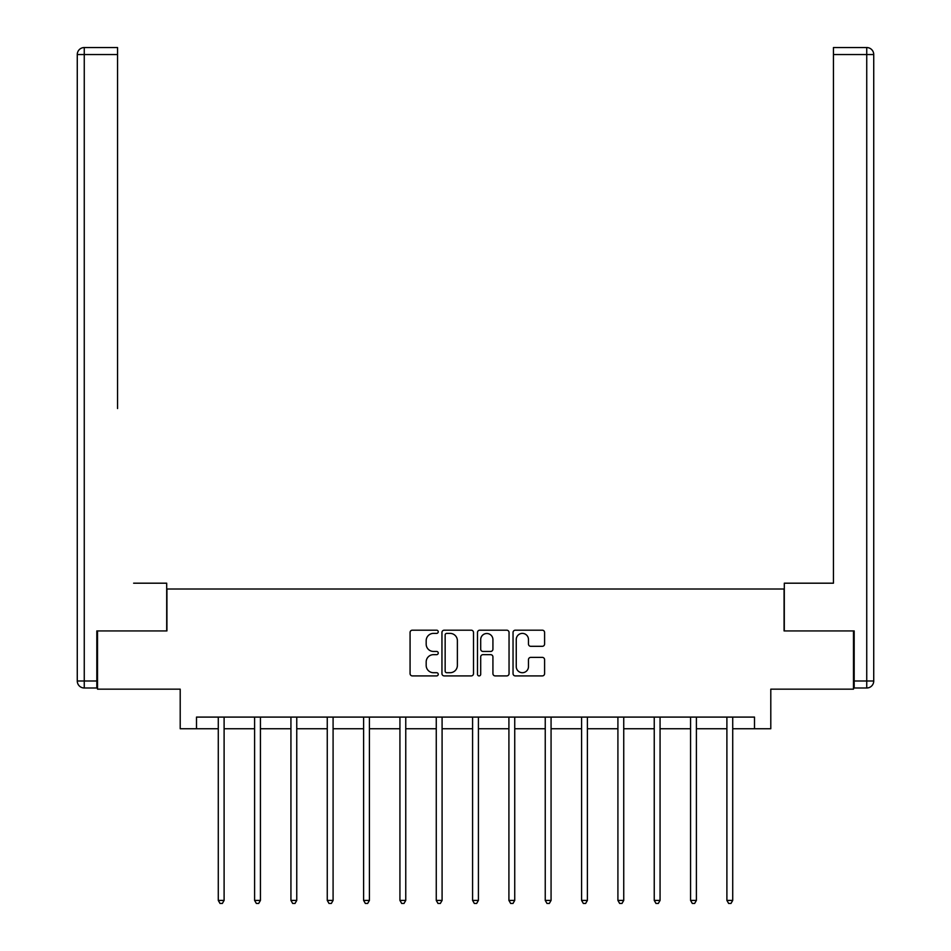<?xml version="1.0" encoding="UTF-8"?>
<svg xmlns="http://www.w3.org/2000/svg" width="951" height="951" viewBox="0 0 951 951"><rect width="100%" height="100%" fill="white"/><g stroke="black" fill="none" stroke-linecap="round" stroke-linejoin="round"><path stroke-width="1.43" d="M438.245 631.797A1.605 1.605 0 0 0 436.64 630.192L412.354 630.192A2.282 2.282 0 0 0 410.071 632.474L410.071 673.629A2.282 2.282 0 0 0 412.354 675.911L436.64 675.911A1.605 1.605 0 0 0 438.245 674.307A1.605 1.605 0 0 0 436.64 672.714L433.501 672.714A7.311 7.311 0 0 1 426.179 665.391L426.179 661.967A7.311 7.311 0 0 1 433.501 654.657L436.64 654.657A1.605 1.605 0 0 0 438.245 653.052A1.605 1.605 0 0 0 436.64 651.447L433.501 651.447A7.311 7.311 0 0 1 426.179 644.136L426.179 640.712A7.311 7.311 0 0 1 433.501 633.39L436.64 633.39A1.605 1.605 0 0 0 438.245 631.797M542.308 646.311A2.282 2.282 0 0 0 544.59 644.017L544.59 632.474A2.282 2.282 0 0 0 542.308 630.192L515.335 630.192A2.282 2.282 0 0 0 513.041 632.474L513.041 673.629A2.282 2.282 0 0 0 515.335 675.911L542.308 675.911A2.282 2.282 0 0 0 544.59 673.629L544.59 659.685A2.282 2.282 0 0 0 542.308 657.391L530.765 657.391A2.282 2.282 0 0 0 528.471 659.685L528.471 666.592A6.11 6.11 0 0 1 522.361 672.714A6.11 6.11 0 0 1 516.25 666.592L516.25 639.512A6.11 6.11 0 0 1 522.361 633.39A6.11 6.11 0 0 1 528.471 639.512L528.471 644.017A2.282 2.282 0 0 0 530.765 646.311L542.308 646.311M196.5 728.739L196.5 717.09L754.5 717.09L754.5 728.739L770.797 728.739L770.797 689.154L853.475 689.154L853.475 630.929L784.076 630.929L784.076 589.014L166.924 589.014L166.924 630.929L97.525 630.929L97.525 689.154L180.203 689.154L180.203 728.739L218.278 728.739M473.503 632.474A2.282 2.282 0 0 0 471.209 630.192L444.236 630.192A2.282 2.282 0 0 0 441.953 632.474L441.953 673.629A2.282 2.282 0 0 0 444.236 675.911L471.209 675.911A2.282 2.282 0 0 0 473.503 673.629L473.503 632.474M479.791 630.192L506.764 630.192A2.282 2.282 0 0 1 509.047 632.474L509.047 673.629A2.282 2.282 0 0 1 506.764 675.911L495.221 675.911A2.282 2.282 0 0 1 492.927 673.629L492.927 656.939A2.282 2.282 0 0 0 490.645 654.657L482.989 654.657A2.282 2.282 0 0 0 480.695 656.939L480.695 674.307A1.605 1.605 0 0 1 479.102 675.911A1.605 1.605 0 0 1 477.497 674.307L477.497 632.474A2.282 2.282 0 0 1 479.791 630.192M224.103 728.739L254.606 728.739M260.431 728.739L290.935 728.739M296.76 728.739L327.263 728.739M333.088 728.739L363.603 728.739M369.416 728.739L399.931 728.739M405.756 728.739L436.259 728.739M442.084 728.739L472.588 728.739M478.412 728.739L508.916 728.739M514.741 728.739L545.244 728.739M551.069 728.739L581.584 728.739M587.397 728.739L617.912 728.739M623.737 728.739L654.24 728.739M660.065 728.739L690.569 728.739M696.394 728.739L726.897 728.739M732.722 728.739L754.5 728.739M446.756 633.39A1.605 1.605 0 0 0 445.151 634.995L445.151 671.109A1.605 1.605 0 0 0 446.756 672.714L450.073 672.714A7.311 7.311 0 0 0 457.383 665.391L457.383 640.712A7.311 7.311 0 0 0 450.073 633.39L446.756 633.39M492.927 639.619A6.11 6.11 0 0 0 486.817 633.509A6.11 6.11 0 0 0 480.695 639.619L480.695 649.164A2.282 2.282 0 0 0 482.989 651.447L490.645 651.447A2.282 2.282 0 0 0 492.927 649.164L492.927 639.619M224.4 717.09L224.27 717.434A2.33 2.33 0 0 0 224.103 718.302L224.103 900.419L218.278 900.419L218.278 718.302A2.33 2.33 0 0 0 218.112 717.434L217.969 717.09M224.103 900.419L222.356 903.45L220.026 903.45L218.278 900.419M166.698 630.929L166.698 583.189L133.627 583.189M117.555 54.54L84.259 54.54L84.259 47.55L117.555 47.55L117.555 408.526M84.259 687.989L84.259 680.999L77.269 680.999A6.99 6.99 0 0 0 84.259 687.989L96.824 687.989L84.259 687.989A6.99 6.99 0 0 1 77.269 680.999L77.269 54.54A6.99 6.99 0 0 1 84.259 47.55A6.99 6.99 0 0 0 77.269 54.54L84.259 54.54L84.259 680.999L96.824 680.999L96.824 630.929L97.525 630.929M96.824 680.999L96.824 687.989M817.373 583.189L833.445 583.189L833.445 47.55L866.741 47.55L848.351 47.55M784.302 630.929L784.302 583.189L833.445 583.189L833.445 408.526M866.741 687.989L854.176 687.989L866.741 687.989A6.99 6.99 0 0 0 873.731 680.999L873.731 54.54L873.731 680.999A6.99 6.99 0 0 1 866.741 687.989L866.741 54.54L833.445 54.54M854.176 687.989L854.176 630.929L853.475 630.929M873.731 54.54A6.99 6.99 0 0 0 866.741 47.55A6.99 6.99 0 0 1 873.731 54.54A6.99 6.99 0 0 0 866.741 47.55L866.741 54.54L873.731 54.54A6.99 6.99 0 0 0 866.741 47.55M260.74 717.09L260.598 717.434A2.33 2.33 0 0 0 260.431 718.302L260.431 900.419L254.606 900.419L254.606 718.302A2.33 2.33 0 0 0 254.44 717.434L254.297 717.09M260.431 900.419L258.684 903.45L256.354 903.45L254.606 900.419M297.069 717.09L296.926 717.434A2.33 2.33 0 0 0 296.76 718.302L296.76 900.419L290.935 900.419L290.935 718.302A2.33 2.33 0 0 0 290.768 717.434L290.637 717.09M296.76 900.419L295.012 903.45L292.682 903.45L290.935 900.419M333.397 717.09L333.254 717.434A2.33 2.33 0 0 0 333.088 718.302L333.088 900.419L327.263 900.419L327.263 718.302A2.33 2.33 0 0 0 327.096 717.434L326.966 717.09M333.088 900.419L331.34 903.45L329.01 903.45L327.263 900.419M369.725 717.09L369.594 717.434A2.33 2.33 0 0 0 369.416 718.302L369.416 900.419L363.603 900.419L363.603 718.302A2.33 2.33 0 0 0 363.425 717.434L363.294 717.09M369.416 900.419L367.668 903.45L365.35 903.45L363.603 900.419M406.053 717.09L405.922 717.434A2.33 2.33 0 0 0 405.756 718.302L405.756 900.419L399.931 900.419L399.931 718.302A2.33 2.33 0 0 0 399.765 717.434L399.622 717.09M405.756 900.419L404.009 903.45L401.679 903.45L399.931 900.419M442.381 717.09L442.251 717.434A2.33 2.33 0 0 0 442.084 718.302L442.084 900.419L436.259 900.419L436.259 718.302A2.33 2.33 0 0 0 436.093 717.434L435.95 717.09M442.084 900.419L440.337 903.45L438.007 903.45L436.259 900.419M478.722 717.09L478.579 717.434A2.33 2.33 0 0 0 478.412 718.302L478.412 900.419L472.588 900.419L472.588 718.302A2.33 2.33 0 0 0 472.421 717.434L472.278 717.09M478.412 900.419L476.665 903.45L474.335 903.45L472.588 900.419M515.05 717.09L514.907 717.434A2.33 2.33 0 0 0 514.741 718.302L514.741 900.419L508.916 900.419L508.916 718.302A2.33 2.33 0 0 0 508.749 717.434L508.619 717.09M514.741 900.419L512.993 903.45L510.663 903.45L508.916 900.419M551.378 717.09L551.235 717.434A2.33 2.33 0 0 0 551.069 718.302L551.069 900.419L545.244 900.419L545.244 718.302A2.33 2.33 0 0 0 545.078 717.434L544.947 717.09M551.069 900.419L549.321 903.45L546.991 903.45L545.244 900.419M587.706 717.09L587.575 717.434A2.33 2.33 0 0 0 587.397 718.302L587.397 900.419L581.584 900.419L581.584 718.302A2.33 2.33 0 0 0 581.406 717.434L581.275 717.09M587.397 900.419L585.65 903.45L583.332 903.45L581.584 900.419M624.034 717.09L623.904 717.434A2.33 2.33 0 0 0 623.737 718.302L623.737 900.419L617.912 900.419L617.912 718.302A2.33 2.33 0 0 0 617.746 717.434L617.603 717.09M623.737 900.419L621.99 903.45L619.66 903.45L617.912 900.419M660.363 717.09L660.232 717.434A2.33 2.33 0 0 0 660.065 718.302L660.065 900.419L654.24 900.419L654.24 718.302A2.33 2.33 0 0 0 654.074 717.434L653.931 717.09M660.065 900.419L658.318 903.45L655.988 903.45L654.24 900.419M696.703 717.09L696.56 717.434A2.33 2.33 0 0 0 696.394 718.302L696.394 900.419L690.569 900.419L690.569 718.302A2.33 2.33 0 0 0 690.402 717.434L690.26 717.09M696.394 900.419L694.646 903.45L692.316 903.45L690.569 900.419M733.031 717.09L732.888 717.434A2.33 2.33 0 0 0 732.722 718.302L732.722 900.419L726.897 900.419L726.897 718.302A2.33 2.33 0 0 0 726.73 717.434L726.6 717.09M732.722 900.419L730.974 903.45L728.644 903.45L726.897 900.419M854.176 680.999L873.731 680.999"/></g></svg>

